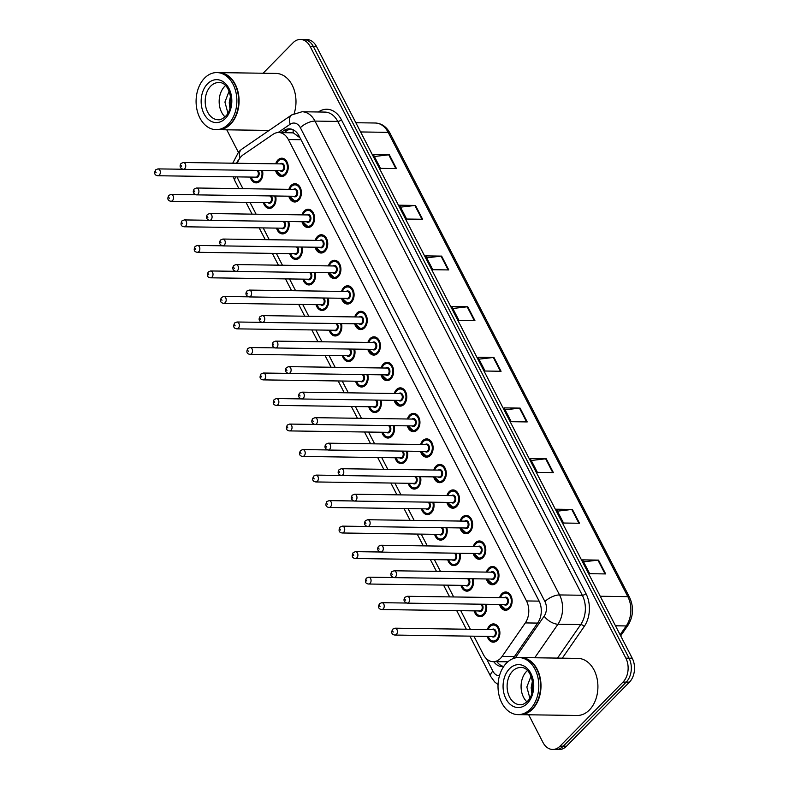 <?xml version="1.0" encoding="UTF-8"?>
<svg xmlns="http://www.w3.org/2000/svg" width="789" height="789" viewBox="0 0 789 789"><rect width="100%" height="100%" fill="white"/><g stroke="black" fill="none" stroke-linecap="round" stroke-linejoin="round"><path stroke-width="1.18" d="M288.892 189.34A9.133 6.529 90.8 0 1 291.082 185.484A9.133 6.529 90.8 0 1 295.017 183.719A9.133 6.529 90.8 0 1 301.122 190.06A9.133 6.529 90.8 0 1 298.696 200.219A9.133 6.529 90.8 0 1 294.761 201.984A9.133 6.529 90.8 0 1 288.794 196.195M302.059 214.855A9.133 6.529 90.8 0 1 304.258 210.998A9.133 6.529 90.8 0 1 308.193 209.233A9.133 6.529 90.8 0 1 314.288 215.575A9.133 6.529 90.8 0 1 311.862 225.743A9.133 6.529 90.8 0 1 307.927 227.508A9.133 6.529 90.8 0 1 301.96 221.709M315.225 240.379A9.133 6.529 90.8 0 1 317.425 236.522A9.133 6.529 90.8 0 1 321.36 234.757A9.133 6.529 90.8 0 1 327.465 241.099A9.133 6.529 90.8 0 1 325.029 251.257A9.133 6.529 90.8 0 1 321.093 253.022A9.133 6.529 90.8 0 1 315.127 247.223M328.402 265.893A9.133 6.529 90.8 0 1 330.601 262.037A9.133 6.529 90.8 0 1 334.536 260.271A9.133 6.529 90.8 0 1 340.631 266.613A9.133 6.529 90.8 0 1 338.205 276.771A9.133 6.529 90.8 0 1 334.27 278.537A9.133 6.529 90.8 0 1 328.303 272.747M341.568 291.407A9.133 6.529 90.8 0 1 343.767 287.551A9.133 6.529 90.8 0 1 347.702 285.786A9.133 6.529 90.8 0 1 353.807 292.127A9.133 6.529 90.8 0 1 351.371 302.295A9.133 6.529 90.8 0 1 347.436 304.051A9.133 6.529 90.8 0 1 341.469 298.262M354.744 316.931A9.133 6.529 90.8 0 1 356.934 313.065A9.133 6.529 90.8 0 1 360.869 311.31A9.133 6.529 90.8 0 1 366.974 317.642A9.133 6.529 90.8 0 1 364.548 327.81A9.133 6.529 90.8 0 1 360.612 329.575A9.133 6.529 90.8 0 1 354.646 323.776M367.911 342.446A9.133 6.529 90.8 0 1 370.11 338.589A9.133 6.529 90.8 0 1 374.045 336.824A9.133 6.529 90.8 0 1 380.14 343.166A9.133 6.529 90.8 0 1 377.714 353.324A9.133 6.529 90.8 0 1 373.779 355.089A9.133 6.529 90.8 0 1 367.812 349.3M381.077 367.96A9.133 6.529 90.8 0 1 383.276 364.104A9.133 6.529 90.8 0 1 387.212 362.338A9.133 6.529 90.8 0 1 393.317 368.68A9.133 6.529 90.8 0 1 390.89 378.848A9.133 6.529 90.8 0 1 386.955 380.604A9.133 6.529 90.8 0 1 380.988 374.814M394.253 393.484A9.133 6.529 90.8 0 1 396.453 389.618A9.133 6.529 90.8 0 1 400.388 387.863A9.133 6.529 90.8 0 1 406.483 394.194A9.133 6.529 90.8 0 1 404.057 404.363A9.133 6.529 90.8 0 1 400.122 406.128A9.133 6.529 90.8 0 1 394.155 400.329M407.42 418.998A9.133 6.529 90.8 0 1 409.619 415.142A9.133 6.529 90.8 0 1 413.554 413.377A9.133 6.529 90.8 0 1 419.659 419.718A9.133 6.529 90.8 0 1 417.223 429.877A9.133 6.529 90.8 0 1 413.288 431.642A9.133 6.529 90.8 0 1 407.321 425.843M420.596 444.513A9.133 6.529 90.8 0 1 422.786 440.656A9.133 6.529 90.8 0 1 426.721 438.891A9.133 6.529 90.8 0 1 432.826 445.233A9.133 6.529 90.8 0 1 430.399 455.401A9.133 6.529 90.8 0 1 426.464 457.156A9.133 6.529 90.8 0 1 420.498 451.367M433.763 470.037A9.133 6.529 90.8 0 1 435.962 466.171A9.133 6.529 90.8 0 1 439.897 464.415A9.133 6.529 90.8 0 1 446.002 470.747A9.133 6.529 90.8 0 1 443.566 480.915A9.133 6.529 90.8 0 1 439.631 482.681A9.133 6.529 90.8 0 1 433.664 476.881M446.939 495.551A9.133 6.529 90.8 0 1 449.128 491.695A9.133 6.529 90.8 0 1 453.064 489.93A9.133 6.529 90.8 0 1 459.168 496.271A9.133 6.529 90.8 0 1 456.742 506.43A9.133 6.529 90.8 0 1 452.807 508.195A9.133 6.529 90.8 0 1 446.84 502.396M460.105 521.065A9.133 6.529 90.8 0 1 462.305 517.209A9.133 6.529 90.8 0 1 466.24 515.444A9.133 6.529 90.8 0 1 472.335 521.785A9.133 6.529 90.8 0 1 469.909 531.954A9.133 6.529 90.8 0 1 465.974 533.709A9.133 6.529 90.8 0 1 460.007 527.92M473.272 546.58A9.133 6.529 90.8 0 1 475.471 542.724A9.133 6.529 90.8 0 1 479.406 540.968A9.133 6.529 90.8 0 1 485.511 547.3A9.133 6.529 90.8 0 1 483.075 557.468A9.133 6.529 90.8 0 1 479.14 559.233A9.133 6.529 90.8 0 1 473.173 553.434M486.448 572.104A9.133 6.529 90.8 0 1 488.647 568.248A9.133 6.529 90.8 0 1 492.583 566.482A9.133 6.529 90.8 0 1 498.678 572.824A9.133 6.529 90.8 0 1 496.251 582.982A9.133 6.529 90.8 0 1 492.316 584.748A9.133 6.529 90.8 0 1 486.349 578.948M499.615 597.618A9.133 6.529 90.8 0 1 501.814 593.762A9.133 6.529 90.8 0 1 505.749 591.997A9.133 6.529 90.8 0 1 511.854 598.338A9.133 6.529 90.8 0 1 509.418 608.497A9.133 6.529 90.8 0 1 505.483 610.262A9.133 6.529 90.8 0 1 499.516 604.473M275.716 163.826A9.133 6.529 90.8 0 1 277.915 159.97A9.133 6.529 90.8 0 1 281.851 158.204A9.133 6.529 90.8 0 1 287.955 164.546A9.133 6.529 90.8 0 1 285.519 174.704A9.133 6.529 90.8 0 1 281.584 176.47A9.133 6.529 90.8 0 1 275.617 170.671M275.598 195.997A9.133 6.529 90.8 0 1 273.28 206.619A9.133 6.529 90.8 0 1 269.345 208.385A9.133 6.529 90.8 0 1 263.378 202.586M288.764 221.522A9.133 6.529 90.8 0 1 286.446 232.134A9.133 6.529 90.8 0 1 282.511 233.899A9.133 6.529 90.8 0 1 276.544 228.11M301.94 247.036A9.133 6.529 90.8 0 1 299.623 257.658A9.133 6.529 90.8 0 1 295.688 259.413A9.133 6.529 90.8 0 1 289.721 253.624M315.107 272.55A9.133 6.529 90.8 0 1 312.789 283.172A9.133 6.529 90.8 0 1 308.854 284.937A9.133 6.529 90.8 0 1 302.887 279.138M328.283 298.074A9.133 6.529 90.8 0 1 325.956 308.686A9.133 6.529 90.8 0 1 322.02 310.452A9.133 6.529 90.8 0 1 316.054 304.653M341.45 323.589A9.133 6.529 90.8 0 1 339.132 334.211A9.133 6.529 90.8 0 1 335.197 335.966A9.133 6.529 90.8 0 1 329.23 330.177M354.616 349.103A9.133 6.529 90.8 0 1 352.298 359.725A9.133 6.529 90.8 0 1 348.363 361.49A9.133 6.529 90.8 0 1 342.396 355.691M356.263 381.215L358.827 385.269L361.944 386.442A8.561 6.115 90.8 0 0 365.632 384.785A8.561 6.115 90.8 0 0 367.753 374.627A9.133 6.529 90.8 0 1 365.475 385.239A9.133 6.529 90.8 0 1 361.54 387.004A9.133 6.529 90.8 0 1 355.573 381.205M369.43 406.739L372.004 410.783L375.11 411.957A8.561 6.115 90.8 0 0 378.809 410.3A8.561 6.115 90.8 0 0 380.919 400.141A9.133 6.529 90.8 0 1 378.641 410.763A9.133 6.529 90.8 0 1 374.706 412.519A9.133 6.529 90.8 0 1 368.739 406.729M394.135 425.656A9.133 6.529 90.8 0 1 391.817 436.278A9.133 6.529 90.8 0 1 387.882 438.043A9.133 6.529 90.8 0 1 381.906 432.244M407.302 451.18A9.133 6.529 90.8 0 1 404.984 461.792A9.133 6.529 90.8 0 1 401.049 463.557A9.133 6.529 90.8 0 1 395.082 457.758M420.468 476.694A9.133 6.529 90.8 0 1 418.15 487.306A9.133 6.529 90.8 0 1 414.215 489.072A9.133 6.529 90.8 0 1 408.248 483.282M433.644 502.208A9.133 6.529 90.8 0 1 431.327 512.83A9.133 6.529 90.8 0 1 427.391 514.596A9.133 6.529 90.8 0 1 421.425 508.797M446.811 527.723A9.133 6.529 90.8 0 1 444.493 538.345A9.133 6.529 90.8 0 1 440.558 540.11A9.133 6.529 90.8 0 1 434.591 534.311M459.987 553.247A9.133 6.529 90.8 0 1 457.669 563.859A9.133 6.529 90.8 0 1 453.734 565.624A9.133 6.529 90.8 0 1 447.767 559.835M473.153 578.761A9.133 6.529 90.8 0 1 470.836 589.383A9.133 6.529 90.8 0 1 466.901 591.148A9.133 6.529 90.8 0 1 460.934 585.349M486.33 604.275A9.133 6.529 90.8 0 1 484.002 614.897A9.133 6.529 90.8 0 1 480.067 616.663A9.133 6.529 90.8 0 1 474.1 610.864M487.375 629.533A9.133 6.529 90.8 0 1 489.565 625.677A9.133 6.529 90.8 0 1 493.5 623.912A9.133 6.529 90.8 0 1 499.605 630.253A9.133 6.529 90.8 0 1 497.178 640.412A9.133 6.529 90.8 0 1 493.243 642.177A9.133 6.529 90.8 0 1 487.277 636.388M262.431 170.483A9.133 6.529 90.8 0 1 260.104 181.105A9.133 6.529 90.8 0 1 256.169 182.87A9.133 6.529 90.8 0 1 250.202 177.071M473.913 636.19L483.44 654.653A17.131 12.239 -89.2 0 0 493.145 661.665A17.131 12.239 -89.2 0 0 502.139 656.389L525.306 622.915A17.131 12.239 -89.2 0 0 526.5 600.942L288.35 139.535A17.131 12.239 -89.2 0 0 278.645 132.522A17.131 12.239 -89.2 0 0 273.102 134.288L243.229 154.762A17.131 12.239 -89.2 0 0 241.395 156.311A17.131 12.239 -89.2 0 0 237.371 163.274M507.564 662.06A17.131 8.206 -145.3 0 1 507.297 661.784L493.145 661.665M300.017 137.838L293.321 132.877L278.645 132.522M237.233 176.884A17.131 12.239 -89.2 0 0 238.584 180.247L242.933 188.679M250.014 202.398L256.109 214.194M263.191 227.913L269.276 239.718M276.357 253.427L282.452 265.232M289.524 278.951L295.619 290.747M302.7 304.465L308.785 316.271M315.866 329.98L321.961 341.785M329.043 355.504L335.128 367.299M342.209 381.018L348.304 392.823M355.375 406.532L361.47 418.338M368.552 432.056L374.637 443.852M381.718 457.571L387.813 469.376M394.894 483.085L400.98 494.89M408.061 508.609L414.156 520.405M421.237 534.123L427.322 545.919M434.404 559.638L440.499 571.443M447.57 585.152L453.665 596.957M460.746 610.676L470.352 629.287M263.092 73.239L293.064 42.754A17.131 12.239 90.8 0 1 300.441 39.45A17.131 12.239 90.8 0 1 310.136 46.462L625.845 658.134A17.131 12.239 90.8 0 1 623.034 682.071L560.052 746.147L563.247 746.197A17.131 12.239 90.8 0 1 555.87 749.501A17.131 12.239 90.8 0 0 563.247 746.197L626.229 682.12L563.247 746.197L566.443 746.246A17.131 12.239 90.8 0 1 559.066 749.55L552.675 749.461A17.131 12.239 90.8 0 1 542.97 742.449L528.689 714.785M625.845 658.134L629.04 658.184A17.131 12.239 90.8 0 1 626.229 682.12A17.131 12.239 90.8 0 0 629.04 658.184L313.332 46.502L629.04 658.184L632.236 658.233A17.131 12.239 90.8 0 1 629.425 682.169L566.443 746.246M300.441 39.45L303.637 39.499A17.131 12.239 90.8 0 1 313.332 46.502A17.131 12.239 90.8 0 0 303.637 39.499L306.832 39.539A17.131 12.239 90.8 0 1 316.527 46.551L632.236 658.233M553.365 472.591L537.388 472.364L530.257 458.547L546.235 458.774L553.365 472.591M579.52 523.255L563.543 523.028L556.413 509.211L572.39 509.438L579.52 523.255M605.666 573.928L589.689 573.692L582.558 559.874L598.535 560.111L605.666 573.928M474.919 320.59L458.942 320.364L451.811 306.546L467.778 306.773L474.919 320.59M448.763 269.927L432.786 269.7L425.656 255.883L441.633 256.109L448.763 269.927M422.618 219.263L406.641 219.036L399.51 205.209L415.478 205.446L422.618 219.263M396.463 168.599L380.485 168.363L373.355 154.545L389.332 154.772L396.463 168.599M527.22 421.928L511.242 421.701L504.112 407.883L520.089 408.11L527.22 421.928M501.064 371.264L485.087 371.027L477.956 357.21L493.934 357.447L501.064 371.264M478.962 359.163L493.342 357.476A4.566 1.913 -27.3 0 1 493.934 357.447M505.118 409.826L519.487 408.14A4.566 1.913 -27.3 0 1 520.089 408.11M374.361 156.498L388.73 154.812A4.566 1.913 -27.3 0 1 389.332 154.772M400.516 207.162L414.886 205.475A4.566 1.913 -27.3 0 1 415.478 205.446M426.662 257.825L441.041 256.139A4.566 1.913 -27.3 0 1 441.633 256.109M452.817 308.499L467.187 306.813A4.566 1.913 -27.3 0 1 467.778 306.773M583.564 561.827L597.944 560.141A4.566 1.913 -27.3 0 1 598.535 560.111M557.419 511.164L571.788 509.477A4.566 1.913 -27.3 0 1 572.39 509.438M531.263 460.49L545.643 458.803A4.566 1.913 -27.3 0 1 546.235 458.774M238.308 152.169L227.262 130.767A17.131 12.239 90.8 0 1 226.808 129.82M560.052 746.147A17.131 12.239 90.8 0 1 552.675 749.461M513.028 658.628L537.802 622.817A17.131 12.239 -89.2 0 0 539.005 600.853L299.001 135.856A17.131 12.239 -89.2 0 0 289.297 128.844A17.131 12.239 -89.2 0 0 283.754 130.609L280.904 132.552M493.746 661.675A17.131 12.239 -89.2 0 0 502.169 666.597A17.131 12.239 -89.2 0 0 503.727 666.478A17.131 12.239 90.8 0 1 496.942 661.715M284.099 132.601L286.949 130.649A17.131 12.239 90.8 0 1 290.894 129.011M218.888 72.608A28.542 20.396 90.8 0 1 219.095 72.608A28.542 20.396 90.8 0 1 238.16 92.421A28.542 20.396 90.8 0 1 230.566 124.179A28.542 20.396 90.8 0 1 218.267 129.692A28.542 20.396 90.8 0 1 218.07 129.692M216.896 72.578L218.691 72.608A28.542 20.396 90.8 0 1 237.765 92.412A28.542 20.396 90.8 0 1 230.171 124.179A28.542 20.396 90.8 0 1 217.872 129.692L216.078 129.662A28.542 20.396 90.8 0 1 197.003 109.849A28.542 20.396 90.8 0 1 204.598 78.091A28.542 20.396 90.8 0 1 216.896 72.578A28.542 20.396 90.8 0 1 235.96 92.392A28.542 20.396 90.8 0 1 228.366 124.149A28.542 20.396 90.8 0 1 216.078 129.662M224.993 116.851A18.611 13.305 90.8 0 1 224.707 86.336A18.611 13.305 90.8 0 1 225.437 85.636M230.891 98.911L230.654 105.036M230.516 96.021L229.224 102.836L230.043 107.896M229.076 91.208L224.924 102.087L227.913 113.093M219.095 72.608L276.002 73.426A28.542 20.396 90.8 0 1 294.169 113.508M229.431 105.292L229.954 108.221M520.819 657.572A28.542 20.396 90.8 0 1 521.016 657.572A28.542 20.396 90.8 0 1 540.08 677.386A28.542 20.396 90.8 0 1 532.486 709.153A28.542 20.396 90.8 0 1 520.198 714.656A28.542 20.396 90.8 0 1 519.99 714.656M521.016 657.572L577.933 658.391A28.542 20.396 90.8 0 1 596.997 678.205A28.542 20.396 90.8 0 1 589.403 709.972A28.542 20.396 90.8 0 1 577.104 715.475L520.198 714.656M518.817 657.543L520.612 657.572A28.542 20.396 90.8 0 1 539.686 677.386A28.542 20.396 90.8 0 1 532.092 709.143A28.542 20.396 90.8 0 1 519.793 714.656L517.998 714.627A28.542 20.396 90.8 0 1 498.924 694.813A28.542 20.396 90.8 0 1 506.518 663.056A28.542 20.396 90.8 0 1 518.817 657.543A28.542 20.396 90.8 0 1 537.891 677.356A28.542 20.396 90.8 0 1 530.297 709.114A28.542 20.396 90.8 0 1 517.998 714.627M526.914 701.825A18.611 13.305 90.8 0 1 526.628 671.301A18.611 13.305 90.8 0 1 527.368 670.601M532.812 683.876L532.575 690M532.437 680.986L531.155 687.801L531.973 692.87M531.007 676.173L526.845 687.051L529.843 698.058M531.352 690.257L531.875 693.196M293.321 132.877A17.131 10.701 -124.4 0 1 293.094 129.751M300.994 139.712L288.35 139.535M539.143 601.129L526.5 600.942M537.625 623.093L525.306 622.915M514.458 656.566L502.139 656.389M360.612 131.95L388.178 132.355A5.71 2.397 -27.3 0 1 389.944 133.104L629.583 597.411A5.71 2.397 152.7 0 0 627.827 596.652L388.178 132.355A22.832 16.313 -89.2 0 0 375.248 123.005C381.57 123.34 386.472 126.704 389.944 133.104M629.583 597.411C633.932 607.096 633.409 616.367 628.014 625.243A5.71 2.732 -145.3 0 1 626.229 625.943A22.832 16.313 -89.2 0 0 627.827 596.652L600.251 596.257M620.124 634.77L626.229 625.943L615.499 625.785M316.527 46.551L310.136 46.462M629.425 682.169L623.034 682.071M500.453 371.254L493.342 357.476M474.297 320.581L467.187 306.813M448.152 269.917L441.041 256.139M421.997 219.253L414.886 205.475M395.841 168.59L388.73 154.812M526.598 421.918L519.487 408.14M552.754 472.581L545.643 458.803M578.899 523.255L571.788 509.477M605.055 573.919L597.944 560.141M239.028 159.477A11.421 8.156 -89.2 0 0 238.939 159.565A11.421 8.156 -89.2 0 0 236.592 163.264M233.268 176.825L234.905 180.868A11.421 4.783 -27.3 0 1 235.901 176.864M318.401 111.979L318.539 111.89A25.692 18.354 90.8 0 1 341.4 119.76L585.971 593.604A25.692 18.354 90.8 0 1 584.176 626.555L562.301 658.174M302.049 111.752A22.832 16.313 90.8 0 1 314.979 121.092L337.741 121.417A22.832 16.313 -89.2 0 0 324.812 112.077L302.049 111.752L291.733 114.918L241.69 149.229A11.421 7.131 -124.4 0 0 239.984 157.987M515.266 657.927L544.134 616.209A11.421 8.156 -89.2 0 0 544.933 601.563L300.362 127.719A11.421 4.783 -27.3 0 1 314.979 121.092L559.549 594.936A22.832 16.313 90.8 0 1 557.951 624.227L580.724 624.553A22.832 16.313 -89.2 0 0 582.312 595.261L337.741 121.417A2.85 1.193 152.7 0 0 341.4 119.76M544.134 616.209A11.421 5.464 -145.3 0 0 557.951 624.227L534.735 657.77M557.507 658.105L580.724 624.553A2.85 1.371 34.7 0 1 584.176 626.555M544.933 601.563A11.421 4.783 -27.3 0 1 559.549 594.936L582.312 595.261A2.85 1.193 152.7 0 0 585.971 593.604M300.362 127.719A11.421 8.156 -89.2 0 0 290.204 124.218L278.073 132.532M486.497 658.776L492.869 671.123A11.421 8.156 -89.2 0 0 499.457 675.798M290.204 124.218A11.421 7.131 -124.4 0 1 291.733 114.918M469.879 636.131L490.709 676.479A11.421 4.783 -27.3 0 1 492.869 671.123M286.949 130.649L283.754 130.609M262.382 170.483A8.561 6.115 90.8 0 1 260.271 180.651A8.561 6.115 90.8 0 1 256.583 182.298L258.447 182.328M251.099 177.081A7.989 5.71 -89.2 0 0 259.63 180.178A7.989 5.71 -89.2 0 0 261.544 170.473M257.924 170.414A3.994 2.86 90.8 0 1 257.964 176.953A3.994 2.86 90.8 0 1 254.788 177.14M157.839 175.74C154.634 175.316 153.894 173.353 155.62 169.852L157.938 168.895A3.422 2.446 90.8 0 1 160.226 171.272A3.422 2.446 90.8 0 1 159.319 175.079A3.422 2.446 90.8 0 1 157.839 175.74L255.853 177.15A3.422 2.446 -89.2 0 0 257.332 176.489A3.422 2.446 -89.2 0 0 258.309 173.057A3.422 2.446 -89.2 0 0 256.504 170.394M156.133 172.752L155.66 171.824L156.133 172.752M278.547 160.433A8.561 6.115 90.8 0 1 282.245 158.776A8.561 6.115 90.8 0 1 287.965 164.723A8.561 6.115 90.8 0 1 285.687 174.251A8.561 6.115 90.8 0 1 281.998 175.908L276.308 170.68M276.505 170.69A7.989 5.71 -89.2 0 0 285.046 173.787A7.989 5.71 -89.2 0 0 286.358 162.613A7.989 5.71 -89.2 0 0 278.389 160.887A7.989 5.71 -89.2 0 0 276.604 163.836M280.292 163.885A3.994 2.86 90.8 0 1 284.119 165.138A3.994 2.86 90.8 0 1 283.379 170.562A3.994 2.86 90.8 0 1 280.194 170.74M183.255 169.349L281.269 170.759A3.422 2.446 -89.2 0 0 282.748 170.089A3.422 2.446 -89.2 0 0 283.655 166.282A3.422 2.446 -89.2 0 0 281.367 163.905L183.354 162.495A3.422 2.446 90.8 0 1 185.642 164.871A3.422 2.446 90.8 0 1 184.734 168.688A3.422 2.446 90.8 0 1 183.255 169.349C180.02 168.195 179.271 166.232 181.036 163.461L183.354 162.495M181.075 165.434L181.549 166.351L181.075 165.434M275.558 195.997A8.561 6.115 90.8 0 1 273.438 206.166A8.561 6.115 90.8 0 1 269.749 207.823L271.623 207.842M264.266 202.605A7.989 5.71 -89.2 0 0 272.807 205.702A7.989 5.71 -89.2 0 0 274.71 195.988M271.091 195.938A3.994 2.86 90.8 0 1 271.14 202.477A3.994 2.86 90.8 0 1 267.954 202.655M171.016 201.254C167.801 200.83 167.061 198.867 168.787 195.376L171.114 194.41A3.422 2.446 90.8 0 1 173.402 196.786A3.422 2.446 90.8 0 1 172.485 200.593A3.422 2.446 90.8 0 1 171.016 201.254L269.029 202.665A3.422 2.446 -89.2 0 0 270.499 202.004A3.422 2.446 -89.2 0 0 271.475 198.572A3.422 2.446 -89.2 0 0 269.68 195.919M169.3 198.266L168.826 197.349L169.3 198.266M288.725 221.522A8.561 6.115 90.8 0 1 286.614 231.68A8.561 6.115 90.8 0 1 282.926 233.337L284.79 233.366M277.432 228.12A7.989 5.71 -89.2 0 0 285.973 231.216A7.989 5.71 -89.2 0 0 287.877 221.502M284.267 221.453A3.994 2.86 90.8 0 1 284.306 227.991A3.994 2.86 90.8 0 1 281.121 228.169M184.182 226.778C180.977 226.354 180.227 224.392 181.963 220.89L184.281 219.924A3.422 2.446 90.8 0 1 186.569 222.301A3.422 2.446 90.8 0 1 185.662 226.118A3.422 2.446 90.8 0 1 184.182 226.778L282.196 228.189A3.422 2.446 -89.2 0 0 283.675 227.528A3.422 2.446 -89.2 0 0 284.651 224.096A3.422 2.446 -89.2 0 0 282.847 221.433M182.476 223.78L182.003 222.863L182.476 223.78M301.901 247.036A8.561 6.115 90.8 0 1 299.781 257.204A8.561 6.115 90.8 0 1 296.092 258.851L297.966 258.881M290.608 253.634A7.989 5.71 -89.2 0 0 299.139 256.731A7.989 5.71 -89.2 0 0 301.053 247.026M297.433 246.967A3.994 2.86 90.8 0 1 297.483 253.506A3.994 2.86 90.8 0 1 294.297 253.693M197.358 252.293C194.143 251.869 193.404 249.906 195.13 246.405L197.457 245.448A3.422 2.446 90.8 0 1 199.745 247.825A3.422 2.446 90.8 0 1 198.828 251.632A3.422 2.446 90.8 0 1 197.358 252.293L295.362 253.703A3.422 2.446 -89.2 0 0 296.842 253.042A3.422 2.446 -89.2 0 0 297.818 249.61A3.422 2.446 -89.2 0 0 296.013 246.947M195.642 249.304L195.169 248.377L195.642 249.304M315.067 272.55A8.561 6.115 90.8 0 1 312.947 282.718A8.561 6.115 90.8 0 1 309.258 284.365L311.132 284.395M303.775 279.148A7.989 5.71 -89.2 0 0 312.316 282.255A7.989 5.71 -89.2 0 0 314.219 272.54M310.61 272.491A3.994 2.86 90.8 0 1 310.649 279.03A3.994 2.86 90.8 0 1 307.463 279.207M210.525 277.807C207.31 277.383 206.57 275.42 208.306 271.929L210.624 270.962A3.422 2.446 90.8 0 1 212.912 273.339A3.422 2.446 90.8 0 1 212.004 277.146A3.422 2.446 90.8 0 1 210.525 277.807L308.538 279.217A3.422 2.446 -89.2 0 0 310.008 278.556A3.422 2.446 -89.2 0 0 310.994 275.124A3.422 2.446 -89.2 0 0 309.189 272.471M208.819 274.819L208.335 273.901L208.819 274.819M291.723 185.948A8.561 6.115 90.8 0 1 295.411 184.301A8.561 6.115 90.8 0 1 301.132 190.238A8.561 6.115 90.8 0 1 298.853 199.765A8.561 6.115 90.8 0 1 295.165 201.422L289.474 196.205M289.681 196.205A7.989 5.71 -89.2 0 0 298.212 199.301A7.989 5.71 -89.2 0 0 299.534 188.127A7.989 5.71 -89.2 0 0 291.565 186.401A7.989 5.71 -89.2 0 0 289.78 189.35M293.469 189.409A3.994 2.86 90.8 0 1 297.285 190.662A3.994 2.86 90.8 0 1 296.556 196.076A3.994 2.86 90.8 0 1 293.37 196.254M196.431 194.863L294.435 196.274A3.422 2.446 -89.2 0 0 295.914 195.613A3.422 2.446 -89.2 0 0 296.822 191.796A3.422 2.446 -89.2 0 0 294.534 189.419L196.53 188.009A3.422 2.446 90.8 0 1 198.818 190.386A3.422 2.446 90.8 0 1 197.901 194.202A3.422 2.446 90.8 0 1 196.431 194.863C193.187 193.709 192.447 191.747 194.202 188.975L196.53 188.009M194.242 190.948L194.715 191.865L194.242 190.948M304.889 211.472A8.561 6.115 90.8 0 1 308.578 209.815A8.561 6.115 90.8 0 1 314.298 215.752A8.561 6.115 90.8 0 1 312.02 225.289A8.561 6.115 90.8 0 1 308.331 226.936L302.651 221.719M302.848 221.719A7.989 5.71 -89.2 0 0 311.389 224.816A7.989 5.71 -89.2 0 0 312.7 213.651A7.989 5.71 -89.2 0 0 304.732 211.925A7.989 5.71 -89.2 0 0 302.946 214.874M306.635 214.924A3.994 2.86 90.8 0 1 310.462 216.176A3.994 2.86 90.8 0 1 309.722 221.591A3.994 2.86 90.8 0 1 306.536 221.778M209.598 220.378L307.611 221.788A3.422 2.446 -89.2 0 0 309.091 221.127A3.422 2.446 -89.2 0 0 309.998 217.32A3.422 2.446 -89.2 0 0 307.71 214.943L209.696 213.533A3.422 2.446 90.8 0 1 211.985 215.91A3.422 2.446 90.8 0 1 211.077 219.717A3.422 2.446 90.8 0 1 209.598 220.378C206.353 219.234 205.613 217.271 207.379 214.49L209.696 213.533M207.418 216.462L207.892 217.389L207.418 216.462M318.066 236.986A8.561 6.115 90.8 0 1 321.754 235.329A8.561 6.115 90.8 0 1 327.474 241.276A8.561 6.115 90.8 0 1 325.196 250.803A8.561 6.115 90.8 0 1 321.508 252.46L315.817 247.233M316.024 247.243A7.989 5.71 -89.2 0 0 324.555 250.34A7.989 5.71 -89.2 0 0 325.867 239.166A7.989 5.71 -89.2 0 0 317.898 237.44A7.989 5.71 -89.2 0 0 316.123 240.389M319.811 240.438A3.994 2.86 90.8 0 1 323.628 241.69A3.994 2.86 90.8 0 1 322.898 247.115A3.994 2.86 90.8 0 1 319.713 247.292M222.774 245.902L320.778 247.302A3.422 2.446 -89.2 0 0 322.257 246.641A3.422 2.446 -89.2 0 0 323.165 242.834A3.422 2.446 -89.2 0 0 320.876 240.458L222.873 239.047A3.422 2.446 90.8 0 1 225.161 241.424A3.422 2.446 90.8 0 1 224.244 245.231A3.422 2.446 90.8 0 1 222.774 245.902C219.529 244.748 218.79 242.785 220.545 240.014L222.873 239.047M220.585 241.986L221.058 242.904L220.585 241.986M218.208 119.76A18.611 13.305 90.8 0 1 205.781 106.84A18.611 13.305 90.8 0 1 210.732 86.129A18.611 13.305 90.8 0 1 218.75 82.539C230.635 81.622 235.388 107.531 225.388 116.466C222.508 118.971 220.121 120.066 218.208 119.76M225.427 118.439A21.471 15.336 90.8 0 1 204.016 113.803A21.471 15.336 90.8 0 1 207.546 83.802A21.471 15.336 90.8 0 1 228.948 88.437A21.471 15.336 90.8 0 1 225.427 118.439M520.138 704.725A18.611 13.305 90.8 0 1 507.702 691.805A18.611 13.305 90.8 0 1 512.653 671.094A18.611 13.305 90.8 0 1 520.671 667.504C532.555 666.587 537.309 692.495 527.308 701.431C524.429 703.936 522.042 705.031 520.138 704.725M527.348 703.403A21.471 15.336 90.8 0 1 505.936 698.768A21.471 15.336 90.8 0 1 509.467 668.766A21.471 15.336 90.8 0 1 530.869 673.402A21.471 15.336 90.8 0 1 527.348 703.403M328.234 298.074A8.561 6.115 90.8 0 1 326.123 308.233A8.561 6.115 90.8 0 1 322.435 309.89L324.309 309.919M316.951 304.672A7.989 5.71 -89.2 0 0 325.482 307.769A7.989 5.71 -89.2 0 0 327.396 298.055M323.776 298.005A3.994 2.86 90.8 0 1 323.825 304.544A3.994 2.86 90.8 0 1 320.64 304.722M223.691 303.331C220.486 302.897 219.746 300.944 221.472 297.443L223.79 296.477A3.422 2.446 90.8 0 1 226.088 298.853A3.422 2.446 90.8 0 1 225.171 302.67A3.422 2.446 90.8 0 1 223.691 303.331L321.705 304.741A3.422 2.446 -89.2 0 0 323.184 304.081A3.422 2.446 -89.2 0 0 324.161 300.648A3.422 2.446 -89.2 0 0 322.356 297.986M221.985 300.333L221.512 299.416L221.985 300.333M341.41 323.589A8.561 6.115 90.8 0 1 339.29 333.747A8.561 6.115 90.8 0 1 335.601 335.404L337.475 335.433M330.118 330.187A7.989 5.71 -89.2 0 0 338.659 333.283A7.989 5.71 -89.2 0 0 340.562 323.579M336.942 323.52A3.994 2.86 90.8 0 1 336.992 330.058A3.994 2.86 90.8 0 1 333.806 330.236M236.868 328.845C233.652 328.421 232.913 326.459 234.639 322.957L236.966 322.001A3.422 2.446 90.8 0 1 239.254 324.378A3.422 2.446 90.8 0 1 238.347 328.185A3.422 2.446 90.8 0 1 236.868 328.845L334.881 330.256A3.422 2.446 -89.2 0 0 336.351 329.595A3.422 2.446 -89.2 0 0 337.337 326.163A3.422 2.446 -89.2 0 0 335.532 323.5M235.161 325.857L234.678 324.93L235.161 325.857M354.577 349.103A8.561 6.115 90.8 0 1 352.466 359.271A8.561 6.115 90.8 0 1 348.777 360.918L350.641 360.948M343.294 355.701A7.989 5.71 -89.2 0 0 351.825 358.808A7.989 5.71 -89.2 0 0 353.738 349.093M350.119 349.044A3.994 2.86 90.8 0 1 350.158 355.583A3.994 2.86 90.8 0 1 346.982 355.76M250.034 354.36C246.829 353.936 246.079 351.973 247.815 348.482L250.133 347.515A3.422 2.446 90.8 0 1 252.421 349.892A3.422 2.446 90.8 0 1 251.513 353.699A3.422 2.446 90.8 0 1 250.034 354.36L348.048 355.77A3.422 2.446 -89.2 0 0 349.527 355.109A3.422 2.446 -89.2 0 0 350.503 351.677A3.422 2.446 -89.2 0 0 348.699 349.024M248.328 351.371L247.854 350.444L248.328 351.371M331.232 262.5A8.561 6.115 90.8 0 1 334.921 260.843A8.561 6.115 90.8 0 1 340.641 266.79A8.561 6.115 90.8 0 1 338.363 276.318A8.561 6.115 90.8 0 1 334.674 277.975L328.993 272.757M329.191 272.757A7.989 5.71 -89.2 0 0 337.731 275.854A7.989 5.71 -89.2 0 0 339.043 264.68A7.989 5.71 -89.2 0 0 331.074 262.954A7.989 5.71 -89.2 0 0 329.289 265.903M332.978 265.962A3.994 2.86 90.8 0 1 336.804 267.215A3.994 2.86 90.8 0 1 336.065 272.629A3.994 2.86 90.8 0 1 332.879 272.807M235.941 271.416L333.954 272.826A3.422 2.446 -89.2 0 0 335.424 272.166A3.422 2.446 -89.2 0 0 336.341 268.349A3.422 2.446 -89.2 0 0 334.053 265.972L236.039 264.562A3.422 2.446 90.8 0 1 238.327 266.938A3.422 2.446 90.8 0 1 237.42 270.755A3.422 2.446 90.8 0 1 235.941 271.416C232.696 270.262 231.956 268.299 233.712 265.528L236.039 264.562M233.751 267.501L234.234 268.418L233.751 267.501M344.408 288.015A8.561 6.115 90.8 0 1 348.097 286.368A8.561 6.115 90.8 0 1 353.817 292.305A8.561 6.115 90.8 0 1 351.539 301.842A8.561 6.115 90.8 0 1 347.85 303.489L342.16 298.272M342.367 298.272A7.989 5.71 -89.2 0 0 350.898 301.368A7.989 5.71 -89.2 0 0 352.21 290.204A7.989 5.71 -89.2 0 0 344.241 288.478A7.989 5.71 -89.2 0 0 342.465 291.427M346.154 291.476A3.994 2.86 90.8 0 1 349.971 292.729A3.994 2.86 90.8 0 1 349.231 298.143A3.994 2.86 90.8 0 1 346.055 298.331M249.107 296.93L347.121 298.341A3.422 2.446 -89.2 0 0 348.6 297.68A3.422 2.446 -89.2 0 0 349.507 293.873A3.422 2.446 -89.2 0 0 347.219 291.496L249.206 290.086A3.422 2.446 90.8 0 1 251.494 292.463A3.422 2.446 90.8 0 1 250.586 296.269A3.422 2.446 90.8 0 1 249.107 296.93C245.872 295.786 245.123 293.824 246.888 291.042L249.206 290.086M246.927 293.015L247.401 293.942L246.927 293.015M357.575 313.539A8.561 6.115 90.8 0 1 361.263 311.882A8.561 6.115 90.8 0 1 366.984 317.829A8.561 6.115 90.8 0 1 364.705 327.356A8.561 6.115 90.8 0 1 361.017 329.013L355.336 323.786M355.533 323.786A7.989 5.71 -89.2 0 0 364.074 326.893A7.989 5.71 -89.2 0 0 365.386 315.718A7.989 5.71 -89.2 0 0 357.417 313.992A7.989 5.71 -89.2 0 0 355.632 316.941M359.32 316.991A3.994 2.86 90.8 0 1 363.147 318.243A3.994 2.86 90.8 0 1 362.407 323.668A3.994 2.86 90.8 0 1 359.222 323.845M262.283 322.445L360.297 323.855A3.422 2.446 -89.2 0 0 361.766 323.194A3.422 2.446 -89.2 0 0 362.684 319.387A3.422 2.446 -89.2 0 0 360.395 317.01L262.382 315.6A3.422 2.446 90.8 0 1 264.67 317.977A3.422 2.446 90.8 0 1 263.753 321.784A3.422 2.446 90.8 0 1 262.283 322.445C259.039 321.301 258.299 319.338 260.054 316.567L262.382 315.6M260.094 318.539L260.567 319.456L260.094 318.539M356.46 381.225A7.989 5.71 -89.2 0 0 364.991 384.322A7.989 5.71 -89.2 0 0 366.905 374.607M363.285 374.558A3.994 2.86 90.8 0 1 363.334 381.097A3.994 2.86 90.8 0 1 360.149 381.274M263.21 379.884C259.995 379.45 259.256 377.487 260.981 373.996L263.309 373.029A3.422 2.446 90.8 0 1 265.597 375.406A3.422 2.446 90.8 0 1 264.68 379.223A3.422 2.446 90.8 0 1 263.21 379.884L361.224 381.294A3.422 2.446 -89.2 0 0 362.693 380.633A3.422 2.446 -89.2 0 0 363.67 377.201A3.422 2.446 -89.2 0 0 361.875 374.538M261.494 376.886L261.021 375.968L261.494 376.886M369.627 406.739A7.989 5.71 -89.2 0 0 378.168 409.836A7.989 5.71 -89.2 0 0 380.071 400.131M376.461 400.072A3.994 2.86 90.8 0 1 376.501 406.611A3.994 2.86 90.8 0 1 373.315 406.789M276.377 405.398C273.162 404.974 272.422 403.011 274.158 399.51L276.475 398.544A3.422 2.446 90.8 0 1 278.764 400.93A3.422 2.446 90.8 0 1 277.856 404.737A3.422 2.446 90.8 0 1 276.377 405.398L374.39 406.808A3.422 2.446 -89.2 0 0 375.87 406.148A3.422 2.446 -89.2 0 0 376.846 402.715A3.422 2.446 -89.2 0 0 375.041 400.053M274.671 402.41L274.197 401.483L274.671 402.41M394.086 425.656A8.561 6.115 90.8 0 1 391.975 435.824A8.561 6.115 90.8 0 1 388.287 437.471L390.161 437.5M382.803 432.254A7.989 5.71 -89.2 0 0 391.334 435.35A7.989 5.71 -89.2 0 0 393.247 425.646M389.628 425.596A3.994 2.86 90.8 0 1 389.677 432.135A3.994 2.86 90.8 0 1 386.492 432.313M289.553 430.912C286.338 430.488 285.598 428.526 287.324 425.024L289.652 424.068A3.422 2.446 90.8 0 1 291.94 426.445A3.422 2.446 90.8 0 1 291.023 430.252A3.422 2.446 90.8 0 1 289.553 430.912L387.557 432.323A3.422 2.446 -89.2 0 0 389.036 431.662A3.422 2.446 -89.2 0 0 390.013 428.23A3.422 2.446 -89.2 0 0 388.208 425.577M287.837 427.924L287.364 426.997L287.837 427.924M407.262 451.17A8.561 6.115 90.8 0 1 405.142 461.338A8.561 6.115 90.8 0 1 401.453 462.995L403.327 463.015M395.97 457.778A7.989 5.71 -89.2 0 0 404.51 460.875A7.989 5.71 -89.2 0 0 406.414 451.16M402.794 451.111A3.994 2.86 90.8 0 1 402.844 457.65A3.994 2.86 90.8 0 1 399.658 457.827M302.72 456.436C299.504 456.003 298.765 454.04 300.491 450.549L302.818 449.582A3.422 2.446 90.8 0 1 305.106 451.959A3.422 2.446 90.8 0 1 304.199 455.776A3.422 2.446 90.8 0 1 302.72 456.436L400.733 457.847A3.422 2.446 -89.2 0 0 402.203 457.186A3.422 2.446 -89.2 0 0 403.189 453.744A3.422 2.446 -89.2 0 0 401.384 451.091M301.013 453.438L300.53 452.521L301.013 453.438M420.429 476.694A8.561 6.115 90.8 0 1 418.318 486.852A8.561 6.115 90.8 0 1 414.629 488.509L416.493 488.539M409.146 483.292A7.989 5.71 -89.2 0 0 417.677 486.389A7.989 5.71 -89.2 0 0 419.59 476.684M415.971 476.625A3.994 2.86 90.8 0 1 416.01 483.164A3.994 2.86 90.8 0 1 412.834 483.341M315.886 481.951C312.681 481.527 311.931 479.564 313.667 476.063L315.985 475.096A3.422 2.446 90.8 0 1 318.273 477.473A3.422 2.446 90.8 0 1 317.365 481.29A3.422 2.446 90.8 0 1 315.886 481.951L413.9 483.361A3.422 2.446 -89.2 0 0 415.379 482.7A3.422 2.446 -89.2 0 0 416.355 479.268A3.422 2.446 -89.2 0 0 414.55 476.605M314.18 478.953L313.706 478.035L314.18 478.953M370.741 339.053A8.561 6.115 90.8 0 1 374.43 337.396A8.561 6.115 90.8 0 1 380.15 343.343A8.561 6.115 90.8 0 1 377.882 352.87A8.561 6.115 90.8 0 1 374.183 354.527L368.502 349.31M368.7 349.31A7.989 5.71 -89.2 0 0 377.241 352.407A7.989 5.71 -89.2 0 0 378.552 341.233A7.989 5.71 -89.2 0 0 370.583 339.507A7.989 5.71 -89.2 0 0 368.798 342.456M372.487 342.515A3.994 2.86 90.8 0 1 376.314 343.767A3.994 2.86 90.8 0 1 375.574 349.182A3.994 2.86 90.8 0 1 372.388 349.359M275.45 347.969L373.463 349.379A3.422 2.446 -89.2 0 0 374.943 348.718A3.422 2.446 -89.2 0 0 375.85 344.901A3.422 2.446 -89.2 0 0 373.562 342.525L275.548 341.114A3.422 2.446 90.8 0 1 277.836 343.491A3.422 2.446 90.8 0 1 276.929 347.308A3.422 2.446 90.8 0 1 275.45 347.969C272.205 346.815 271.465 344.852 273.231 342.081L275.548 341.114M273.27 344.053L273.744 344.971L273.27 344.053M383.918 364.567A8.561 6.115 90.8 0 1 387.606 362.92A8.561 6.115 90.8 0 1 393.326 368.857A8.561 6.115 90.8 0 1 391.048 378.385A8.561 6.115 90.8 0 1 387.36 380.042L381.669 374.824M381.876 374.824A7.989 5.71 -89.2 0 0 390.407 377.921A7.989 5.71 -89.2 0 0 391.719 366.757A7.989 5.71 -89.2 0 0 383.75 365.031A7.989 5.71 -89.2 0 0 381.975 367.98M385.663 368.029A3.994 2.86 90.8 0 1 389.48 369.282A3.994 2.86 90.8 0 1 388.75 374.696A3.994 2.86 90.8 0 1 385.565 374.883M288.626 373.483L386.63 374.893A3.422 2.446 -89.2 0 0 388.109 374.233A3.422 2.446 -89.2 0 0 389.016 370.426A3.422 2.446 -89.2 0 0 386.728 368.049L288.725 366.638A3.422 2.446 90.8 0 1 291.013 369.015A3.422 2.446 90.8 0 1 290.096 372.822A3.422 2.446 90.8 0 1 288.626 373.483C285.381 372.329 284.642 370.376 286.397 367.595L288.725 366.638M286.437 369.568L286.91 370.495L286.437 369.568M397.084 390.091A8.561 6.115 90.8 0 1 400.773 388.435A8.561 6.115 90.8 0 1 406.493 394.382A8.561 6.115 90.8 0 1 404.215 403.909A8.561 6.115 90.8 0 1 400.526 405.556L394.845 400.339M395.042 400.339A7.989 5.71 -89.2 0 0 403.583 403.445A7.989 5.71 -89.2 0 0 404.895 392.271A7.989 5.71 -89.2 0 0 396.926 390.545A7.989 5.71 -89.2 0 0 395.141 393.494M398.83 393.543A3.994 2.86 90.8 0 1 402.656 394.796A3.994 2.86 90.8 0 1 401.917 400.22A3.994 2.86 90.8 0 1 398.731 400.398M301.792 398.997L399.806 400.408A3.422 2.446 -89.2 0 0 401.276 399.747A3.422 2.446 -89.2 0 0 402.193 395.94A3.422 2.446 -89.2 0 0 399.905 393.563L301.891 392.153A3.422 2.446 90.8 0 1 304.179 394.53A3.422 2.446 90.8 0 1 303.272 398.337A3.422 2.446 90.8 0 1 301.792 398.997C298.548 397.853 297.808 395.891 299.564 393.119L301.891 392.153M299.603 395.092L300.086 396.009L299.603 395.092M410.26 415.606A8.561 6.115 90.8 0 1 413.949 413.949A8.561 6.115 90.8 0 1 419.669 419.896A8.561 6.115 90.8 0 1 417.391 429.423A8.561 6.115 90.8 0 1 413.702 431.08L408.012 425.853M408.219 425.863A7.989 5.71 -89.2 0 0 416.75 428.96A7.989 5.71 -89.2 0 0 418.062 417.785A7.989 5.71 -89.2 0 0 410.093 416.059A7.989 5.71 -89.2 0 0 408.317 419.008M412.006 419.067A3.994 2.86 90.8 0 1 415.823 420.31A3.994 2.86 90.8 0 1 415.083 425.735A3.994 2.86 90.8 0 1 411.907 425.912M314.959 424.521L412.972 425.932A3.422 2.446 -89.2 0 0 414.452 425.271A3.422 2.446 -89.2 0 0 415.359 421.454A3.422 2.446 -89.2 0 0 413.071 419.077L315.058 417.667A3.422 2.446 90.8 0 1 317.346 420.044A3.422 2.446 90.8 0 1 316.438 423.861A3.422 2.446 90.8 0 1 314.959 424.521C311.724 423.368 310.974 421.405 312.74 418.634L315.058 417.667M312.779 420.606L313.253 421.523L312.779 420.606M423.427 441.12A8.561 6.115 90.8 0 1 427.115 439.473A8.561 6.115 90.8 0 1 432.836 445.41A8.561 6.115 90.8 0 1 430.557 454.937A8.561 6.115 90.8 0 1 426.869 456.594L421.188 451.377M421.385 451.377A7.989 5.71 -89.2 0 0 429.926 454.474A7.989 5.71 -89.2 0 0 431.238 443.31A7.989 5.71 -89.2 0 0 423.269 441.574A7.989 5.71 -89.2 0 0 421.484 444.532M425.172 444.582A3.994 2.86 90.8 0 1 428.999 445.834A3.994 2.86 90.8 0 1 428.259 451.249A3.994 2.86 90.8 0 1 425.074 451.426M328.135 450.036L426.149 451.446A3.422 2.446 -89.2 0 0 427.618 450.785A3.422 2.446 -89.2 0 0 428.535 446.978A3.422 2.446 -89.2 0 0 426.247 444.592L328.234 443.181A3.422 2.446 90.8 0 1 330.522 445.568A3.422 2.446 90.8 0 1 329.605 449.375A3.422 2.446 90.8 0 1 328.135 450.036C324.89 448.882 324.151 446.919 325.906 444.148L328.234 443.181M325.946 446.12L326.419 447.047L325.946 446.12M433.605 502.208A8.561 6.115 90.8 0 1 431.484 512.377A8.561 6.115 90.8 0 1 427.796 514.024L429.67 514.053M422.312 508.806A7.989 5.71 -89.2 0 0 430.853 511.903A7.989 5.71 -89.2 0 0 432.757 502.198M429.137 502.149A3.994 2.86 90.8 0 1 429.186 508.678A3.994 2.86 90.8 0 1 426.001 508.866M329.062 507.465C325.847 507.041 325.107 505.078 326.833 501.577L329.161 500.62A3.422 2.446 90.8 0 1 331.449 502.997A3.422 2.446 90.8 0 1 330.532 506.804A3.422 2.446 90.8 0 1 329.062 507.465L427.076 508.875A3.422 2.446 -89.2 0 0 428.545 508.215A3.422 2.446 -89.2 0 0 429.522 504.782A3.422 2.446 -89.2 0 0 427.727 502.129M327.346 504.477L326.873 503.55L327.346 504.477M446.771 527.723A8.561 6.115 90.8 0 1 444.661 537.891A8.561 6.115 90.8 0 1 440.972 539.548L442.836 539.568M435.479 534.331A7.989 5.71 -89.2 0 0 444.02 537.427A7.989 5.71 -89.2 0 0 445.923 527.713M442.313 527.663A3.994 2.86 90.8 0 1 442.353 534.202A3.994 2.86 90.8 0 1 439.167 534.38M342.229 532.989C339.014 532.555 338.274 530.593 340.01 527.101L342.327 526.135A3.422 2.446 90.8 0 1 344.615 528.512A3.422 2.446 90.8 0 1 343.708 532.328A3.422 2.446 90.8 0 1 342.229 532.989L440.242 534.4A3.422 2.446 -89.2 0 0 441.722 533.739A3.422 2.446 -89.2 0 0 442.698 530.297A3.422 2.446 -89.2 0 0 440.893 527.644M340.523 529.991L340.049 529.074L340.523 529.991M459.948 553.247A8.561 6.115 90.8 0 1 457.827 563.405A8.561 6.115 90.8 0 1 454.139 565.062L456.012 565.092M448.655 559.845A7.989 5.71 -89.2 0 0 457.186 562.942A7.989 5.71 -89.2 0 0 459.099 553.227M455.48 553.178A3.994 2.86 90.8 0 1 455.529 559.717A3.994 2.86 90.8 0 1 452.344 559.894M355.405 558.504C352.19 558.079 351.45 556.117 353.176 552.616L355.504 551.649A3.422 2.446 90.8 0 1 357.792 554.026A3.422 2.446 90.8 0 1 356.875 557.843A3.422 2.446 90.8 0 1 355.405 558.504L453.409 559.914A3.422 2.446 -89.2 0 0 454.888 559.253A3.422 2.446 -89.2 0 0 455.864 555.821A3.422 2.446 -89.2 0 0 454.06 553.158M353.689 555.505L353.216 554.588L353.689 555.505M473.114 578.761A8.561 6.115 90.8 0 1 470.994 588.929A8.561 6.115 90.8 0 1 467.305 590.576L469.179 590.606M461.821 585.359A7.989 5.71 -89.2 0 0 470.362 588.456A7.989 5.71 -89.2 0 0 472.266 578.751M468.656 578.702A3.994 2.86 90.8 0 1 468.696 585.231A3.994 2.86 90.8 0 1 465.51 585.418M368.571 584.018C365.356 583.594 364.617 581.631 366.352 578.13L368.67 577.173A3.422 2.446 90.8 0 1 370.958 579.55A3.422 2.446 90.8 0 1 370.051 583.357A3.422 2.446 90.8 0 1 368.571 584.018L466.585 585.428A3.422 2.446 -89.2 0 0 468.055 584.767A3.422 2.446 -89.2 0 0 469.041 581.335A3.422 2.446 -89.2 0 0 467.236 578.672M366.865 581.029L366.382 580.102L366.865 581.029M486.28 604.275A8.561 6.115 90.8 0 1 484.17 614.444A8.561 6.115 90.8 0 1 480.481 616.101L482.345 616.12M474.998 610.883A7.989 5.71 -89.2 0 0 483.529 613.98A7.989 5.71 -89.2 0 0 485.442 604.266M481.823 604.216A3.994 2.86 90.8 0 1 481.862 610.755A3.994 2.86 90.8 0 1 478.686 610.933M381.738 609.542C378.533 609.108 377.793 607.145 379.519 603.654L381.837 602.688A3.422 2.446 90.8 0 1 384.125 605.064A3.422 2.446 90.8 0 1 383.217 608.871A3.422 2.446 90.8 0 1 381.738 609.542L479.751 610.952A3.422 2.446 -89.2 0 0 481.231 610.282A3.422 2.446 -89.2 0 0 482.207 606.849A3.422 2.446 -89.2 0 0 480.402 604.196M380.032 606.544L379.558 605.627L380.032 606.544M490.206 626.141A8.561 6.115 90.8 0 1 493.894 624.494A8.561 6.115 90.8 0 1 499.615 630.431A8.561 6.115 90.8 0 1 497.336 639.958A8.561 6.115 90.8 0 1 493.648 641.615L495.522 641.644M488.164 636.398A7.989 5.71 -89.2 0 0 496.705 639.494A7.989 5.71 -89.2 0 0 498.017 628.32A7.989 5.71 -89.2 0 0 490.048 626.594A7.989 5.71 -89.2 0 0 488.263 629.543M491.951 629.602A3.994 2.86 90.8 0 1 495.778 630.855A3.994 2.86 90.8 0 1 495.038 636.269A3.994 2.86 90.8 0 1 491.853 636.447M492.928 636.467A3.422 2.446 -89.2 0 0 494.397 635.806A3.422 2.446 -89.2 0 0 495.314 631.989A3.422 2.446 -89.2 0 0 493.026 629.612L395.013 628.202A3.422 2.446 90.8 0 1 397.301 630.579A3.422 2.446 90.8 0 1 396.384 634.395A3.422 2.446 90.8 0 1 394.914 635.056L492.928 636.467M393.198 632.058L392.725 631.141L393.198 632.058M436.593 466.644A8.561 6.115 90.8 0 1 440.292 464.987A8.561 6.115 90.8 0 1 446.012 470.934A8.561 6.115 90.8 0 1 443.734 480.462A8.561 6.115 90.8 0 1 440.045 482.109L434.354 476.891M434.552 476.891A7.989 5.71 -89.2 0 0 443.093 479.988A7.989 5.71 -89.2 0 0 444.404 468.824A7.989 5.71 -89.2 0 0 436.435 467.098A7.989 5.71 -89.2 0 0 434.65 470.047M438.339 470.096A3.994 2.86 90.8 0 1 442.165 471.349A3.994 2.86 90.8 0 1 441.426 476.773A3.994 2.86 90.8 0 1 438.24 476.95M341.302 475.55L439.315 476.96A3.422 2.446 -89.2 0 0 440.795 476.3A3.422 2.446 -89.2 0 0 441.702 472.493A3.422 2.446 -89.2 0 0 439.414 470.116L341.4 468.705A3.422 2.446 90.8 0 1 343.688 471.082A3.422 2.446 90.8 0 1 342.781 474.889A3.422 2.446 90.8 0 1 341.302 475.55C338.057 474.406 337.317 472.443 339.083 469.662L341.4 468.705M339.122 471.635L339.595 472.562L339.122 471.635M449.769 492.158A8.561 6.115 90.8 0 1 453.458 490.502A8.561 6.115 90.8 0 1 459.178 496.449A8.561 6.115 90.8 0 1 456.9 505.976A8.561 6.115 90.8 0 1 453.211 507.633L447.521 502.406M447.728 502.415A7.989 5.71 -89.2 0 0 456.259 505.512A7.989 5.71 -89.2 0 0 457.581 494.338A7.989 5.71 -89.2 0 0 449.602 492.612A7.989 5.71 -89.2 0 0 447.827 495.561M451.515 495.62A3.994 2.86 90.8 0 1 455.332 496.863A3.994 2.86 90.8 0 1 454.602 502.287A3.994 2.86 90.8 0 1 451.416 502.465M354.478 501.074L452.482 502.485A3.422 2.446 -89.2 0 0 453.961 501.824A3.422 2.446 -89.2 0 0 454.868 498.007A3.422 2.446 -89.2 0 0 452.58 495.63L354.577 494.22A3.422 2.446 90.8 0 1 356.865 496.597A3.422 2.446 90.8 0 1 355.947 500.413A3.422 2.446 90.8 0 1 354.478 501.074C351.233 499.92 350.494 497.958 352.249 495.186L354.577 494.22M352.288 497.159L352.762 498.076L352.288 497.159M462.936 517.673A8.561 6.115 90.8 0 1 466.624 516.026A8.561 6.115 90.8 0 1 472.345 521.963A8.561 6.115 90.8 0 1 470.066 531.49A8.561 6.115 90.8 0 1 466.378 533.147L460.697 527.93M460.894 527.93A7.989 5.71 -89.2 0 0 469.435 531.027A7.989 5.71 -89.2 0 0 470.747 519.862A7.989 5.71 -89.2 0 0 462.778 518.126A7.989 5.71 -89.2 0 0 460.993 521.075M464.682 521.135A3.994 2.86 90.8 0 1 468.508 522.387A3.994 2.86 90.8 0 1 467.769 527.802A3.994 2.86 90.8 0 1 464.583 527.979M367.644 526.588L465.658 527.999A3.422 2.446 -89.2 0 0 467.127 527.338A3.422 2.446 -89.2 0 0 468.045 523.521A3.422 2.446 -89.2 0 0 465.757 521.144L367.743 519.734A3.422 2.446 90.8 0 1 370.031 522.111A3.422 2.446 90.8 0 1 369.124 525.928A3.422 2.446 90.8 0 1 367.644 526.588C364.4 525.435 363.66 523.472 365.425 520.701L367.743 519.734M365.455 522.673L365.938 523.6L365.455 522.673M476.112 543.197A8.561 6.115 90.8 0 1 479.801 541.54A8.561 6.115 90.8 0 1 485.521 547.487A8.561 6.115 90.8 0 1 483.243 557.014A8.561 6.115 90.8 0 1 479.554 558.661L473.864 553.444M474.071 553.444A7.989 5.71 -89.2 0 0 482.602 556.541A7.989 5.71 -89.2 0 0 483.913 545.377A7.989 5.71 -89.2 0 0 475.945 543.651A7.989 5.71 -89.2 0 0 474.169 546.599M477.858 546.649A3.994 2.86 90.8 0 1 481.675 547.901A3.994 2.86 90.8 0 1 480.945 553.326A3.994 2.86 90.8 0 1 477.759 553.503M380.811 552.103L478.824 553.513A3.422 2.446 -89.2 0 0 480.304 552.852A3.422 2.446 -89.2 0 0 481.211 549.045A3.422 2.446 -89.2 0 0 478.923 546.669L380.909 545.258A3.422 2.446 90.8 0 1 383.198 547.635A3.422 2.446 90.8 0 1 382.29 551.442A3.422 2.446 90.8 0 1 380.811 552.103C377.576 550.959 376.836 548.996 378.592 546.215L380.909 545.258M378.631 548.187L379.105 549.114L378.631 548.187M489.279 568.711A8.561 6.115 90.8 0 1 492.967 567.054A8.561 6.115 90.8 0 1 498.687 573.001A8.561 6.115 90.8 0 1 496.409 582.529A8.561 6.115 90.8 0 1 492.721 584.185L487.04 578.958M487.237 578.968A7.989 5.71 -89.2 0 0 495.778 582.065A7.989 5.71 -89.2 0 0 497.09 570.891A7.989 5.71 -89.2 0 0 489.121 569.165A7.989 5.71 -89.2 0 0 487.336 572.114M491.024 572.163A3.994 2.86 90.8 0 1 494.851 573.416A3.994 2.86 90.8 0 1 494.111 578.84A3.994 2.86 90.8 0 1 490.926 579.018M393.987 577.627L492.001 579.037A3.422 2.446 -89.2 0 0 493.47 578.376A3.422 2.446 -89.2 0 0 494.387 574.56A3.422 2.446 -89.2 0 0 492.099 572.183L394.086 570.772A3.422 2.446 90.8 0 1 396.374 573.149A3.422 2.446 90.8 0 1 395.467 576.966A3.422 2.446 90.8 0 1 393.987 577.627C390.742 576.473 390.003 574.51 391.758 571.739L394.086 570.772M391.798 573.711L392.281 574.629L391.798 573.711M502.455 594.225A8.561 6.115 90.8 0 1 506.144 592.578A8.561 6.115 90.8 0 1 511.864 598.516A8.561 6.115 90.8 0 1 509.586 608.043A8.561 6.115 90.8 0 1 505.897 609.7L500.206 604.482M500.413 604.482A7.989 5.71 -89.2 0 0 508.944 607.579A7.989 5.71 -89.2 0 0 510.256 596.405A7.989 5.71 -89.2 0 0 502.287 594.679A7.989 5.71 -89.2 0 0 500.512 597.628M504.191 597.687A3.994 2.86 90.8 0 1 508.017 598.94A3.994 2.86 90.8 0 1 507.278 604.354A3.994 2.86 90.8 0 1 504.092 604.532M407.154 603.141L505.167 604.552A3.422 2.446 -89.2 0 0 506.646 603.891A3.422 2.446 -89.2 0 0 507.554 600.074A3.422 2.446 -89.2 0 0 505.266 597.697L407.252 596.287A3.422 2.446 90.8 0 1 409.54 598.664A3.422 2.446 90.8 0 1 408.633 602.48A3.422 2.446 90.8 0 1 407.154 603.141C403.919 601.987 403.169 600.025 404.935 597.253L407.252 596.287M404.974 599.226L405.447 600.143L404.974 599.226M628.014 625.243L620.677 635.835M375.248 123.005L355.849 122.729M241.69 149.229L238.781 151.675L232.725 163.205M490.709 676.479L494.624 681.883L498.046 684.615M234.905 180.868L238.909 188.62M245.981 202.339L252.076 214.135M259.157 227.853L265.242 239.659M272.323 253.368L278.418 265.173M285.5 278.892L291.585 290.687M298.666 304.406L304.761 316.211M311.842 329.92L317.928 341.726M325.009 355.444L331.104 367.24M338.175 380.959L344.27 392.764M351.352 406.473L357.437 418.278M364.518 431.997L370.613 443.793M377.694 457.512L383.779 469.317M390.861 483.026L396.956 494.831M404.027 508.55L410.122 520.346M417.203 534.064L423.289 545.87M430.37 559.579L436.465 571.384M443.546 585.103L449.631 596.898M456.713 610.617L466.319 629.227M157.938 168.895L182.515 169.24M250.892 177.081L253.466 181.125L256.583 182.298M276.406 163.836L278.379 160.492L282.245 158.776L284.109 158.806M281.998 175.908L283.862 175.927M171.114 194.41L195.692 194.765M264.068 202.595L266.633 206.639L269.749 207.823M184.281 219.924L208.858 220.279M277.235 228.12L279.809 232.163L282.926 233.337M197.457 245.448L222.025 245.793M290.401 253.634L292.975 257.678L296.092 258.851M210.624 270.962L235.201 271.317M303.578 279.148L306.152 283.192L309.258 284.365M289.573 189.35L291.555 186.007L295.411 184.301L297.285 184.32M295.165 201.422L297.039 201.451M302.749 214.864L304.722 211.531L308.578 209.815L310.452 209.844M308.331 226.936L310.205 226.966M315.916 240.389L317.898 237.045L321.754 235.329L323.628 235.359M321.508 252.46L323.382 252.48M218.267 129.692L269.118 130.422M223.79 296.477L248.367 296.832M316.744 304.662L319.318 308.716L322.435 309.89M236.966 322.001L261.544 322.346M329.92 330.187L332.485 334.23L335.601 335.404M250.133 347.515L274.71 347.87M343.087 355.701L345.661 359.745L348.777 360.918M329.092 265.903L331.064 262.559L334.921 260.843L336.795 260.873M334.674 277.975L336.548 278.004M342.258 291.417L344.231 288.084L348.097 286.368L349.961 286.397M347.85 303.489L349.714 303.518M355.435 316.941L357.407 313.598L361.263 311.882L363.137 311.911M361.017 329.013L362.891 329.033M263.309 373.029L287.877 373.384M361.944 386.442L363.818 386.462M276.475 398.544L301.053 398.899M375.11 411.957L376.984 411.986M289.652 424.068L314.219 424.423M382.596 432.254L385.17 436.297L388.287 437.471M302.818 449.582L327.396 449.937M395.772 457.768L398.346 461.812L401.453 462.995M315.985 475.096L340.562 475.451M408.939 483.292L411.513 487.336L414.629 488.509M368.601 342.456L370.574 339.112L374.43 337.396L376.304 337.426M374.183 354.527L376.057 354.557M381.768 367.97L383.75 364.636L387.606 362.92L389.48 362.94M387.36 380.042L389.233 380.071M394.944 393.494L396.916 390.151L400.773 388.435L402.646 388.464M400.526 405.556L402.4 405.585M408.11 419.008L410.083 415.665L413.949 413.949L415.813 413.978M413.702 431.08L415.566 431.11M421.287 444.523L423.259 441.179L427.115 439.473L428.989 439.493M426.869 456.594L428.743 456.624M329.161 500.62L353.728 500.976M422.115 508.806L424.679 512.85L427.796 514.024M342.327 526.135L366.905 526.49M435.281 534.321L437.856 538.364L440.972 539.548M355.504 551.649L380.071 552.004M448.448 559.845L451.022 563.888L454.139 565.062M368.67 577.173L393.247 577.528M461.624 585.359L464.198 589.403L467.305 590.576M381.837 602.688L406.414 603.043M474.791 610.873L477.365 614.917L480.481 616.101M495.768 624.513L493.894 624.494L490.038 626.2L488.066 629.543M395.013 628.202L392.685 629.168C390.959 632.67 391.699 634.632 394.914 635.056M487.967 636.398L490.531 640.441L493.648 641.615M434.453 470.047L436.425 466.703L440.292 464.987L442.156 465.017M440.045 482.109L441.909 482.138M447.619 495.561L449.602 492.218L453.458 490.502L455.332 490.531M453.211 507.633L455.085 507.652M460.796 521.075L462.768 517.732L466.624 516.026L468.498 516.045M466.378 533.147L468.252 533.177M473.962 546.59L475.945 543.256L479.801 541.54L481.675 541.57M479.554 558.661L481.428 558.691M487.138 572.114L489.111 568.77L492.967 567.054L494.841 567.084M492.721 584.185L494.595 584.205M500.305 597.628L502.277 594.285L506.144 592.578L508.008 592.598M505.897 609.7L507.761 609.729"/></g></svg>
